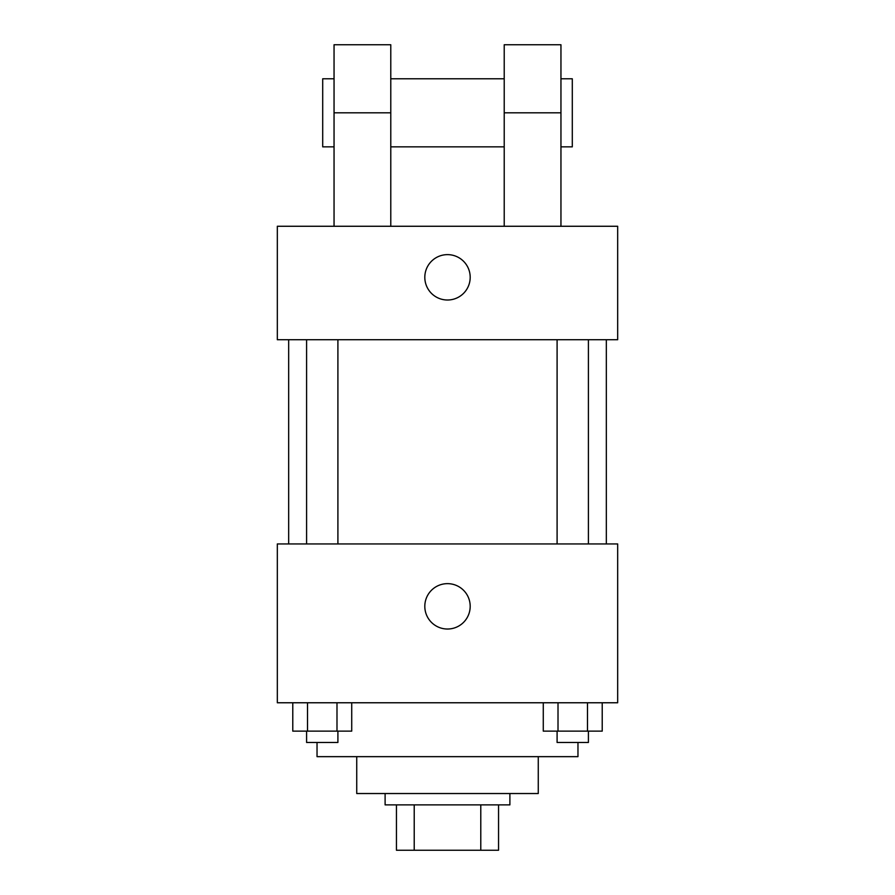<?xml version="1.0" encoding="UTF-8"?>
<svg xmlns="http://www.w3.org/2000/svg" width="895" height="895" viewBox="0 0 895 895"><rect width="100%" height="100%" fill="white"/><g stroke="black" fill="none" stroke-linecap="round" stroke-linejoin="round"><path stroke-width="1.34" d="M480.783 804.874L480.783 850.25L396.451 850.25L396.451 804.874M480.783 850.25L498.549 850.25L498.549 804.874L498.549 850.25M509.893 793.529L509.893 804.874L385.107 804.874L385.107 793.529M414.217 804.874L414.217 850.25M538.264 756.655L538.264 793.529L356.736 793.529L356.736 756.655M577.969 742.47L577.969 756.655L317.031 756.655L317.031 742.47M617.673 702.765L277.327 702.765L277.327 543.936L617.673 543.936L617.673 702.765M470.188 606.329A22.688 22.688 0 0 1 436.156 625.985A22.688 22.688 0 0 1 436.156 586.684A22.688 22.688 0 0 1 470.188 606.329M606.329 339.72L606.329 543.936M557.093 543.936L557.093 339.72M337.907 339.72L337.907 543.936M617.673 339.72L277.327 339.72L277.327 226.267L617.673 226.267L617.673 339.72L277.327 339.72M602.223 702.765L602.223 731.125L543.276 731.125L543.276 702.765M587.489 702.765L587.489 731.125M558.01 702.765L558.01 731.125M588.407 731.125L588.407 742.47L557.093 742.47L557.093 731.125M351.724 702.765L351.724 731.125L292.777 731.125L292.777 702.765M336.99 702.765L336.99 731.125M307.511 702.765L307.511 731.125M337.907 731.125L337.907 742.47L306.593 742.47L306.593 731.125M424.812 277.327A22.688 22.688 0 0 1 458.844 257.67A22.688 22.688 0 0 1 458.844 296.972A22.688 22.688 0 0 1 424.812 277.327M504.221 226.267L504.221 112.826L560.952 112.826L560.952 44.75L504.221 44.75L504.221 112.826M504.221 78.782L390.779 78.782M334.048 226.267L334.048 112.826L390.779 112.826L390.779 226.267M390.779 112.826L390.779 44.75L334.048 44.75L334.048 112.826M560.952 226.267L560.952 112.826M560.952 146.858L572.297 146.858L572.297 78.782L560.952 78.782M334.048 78.782L322.703 78.782L322.703 146.858L334.048 146.858M288.671 339.72L288.671 543.936M588.407 543.936L588.407 339.72M306.593 339.72L306.593 543.936M504.221 146.858L390.779 146.858"/></g></svg>
